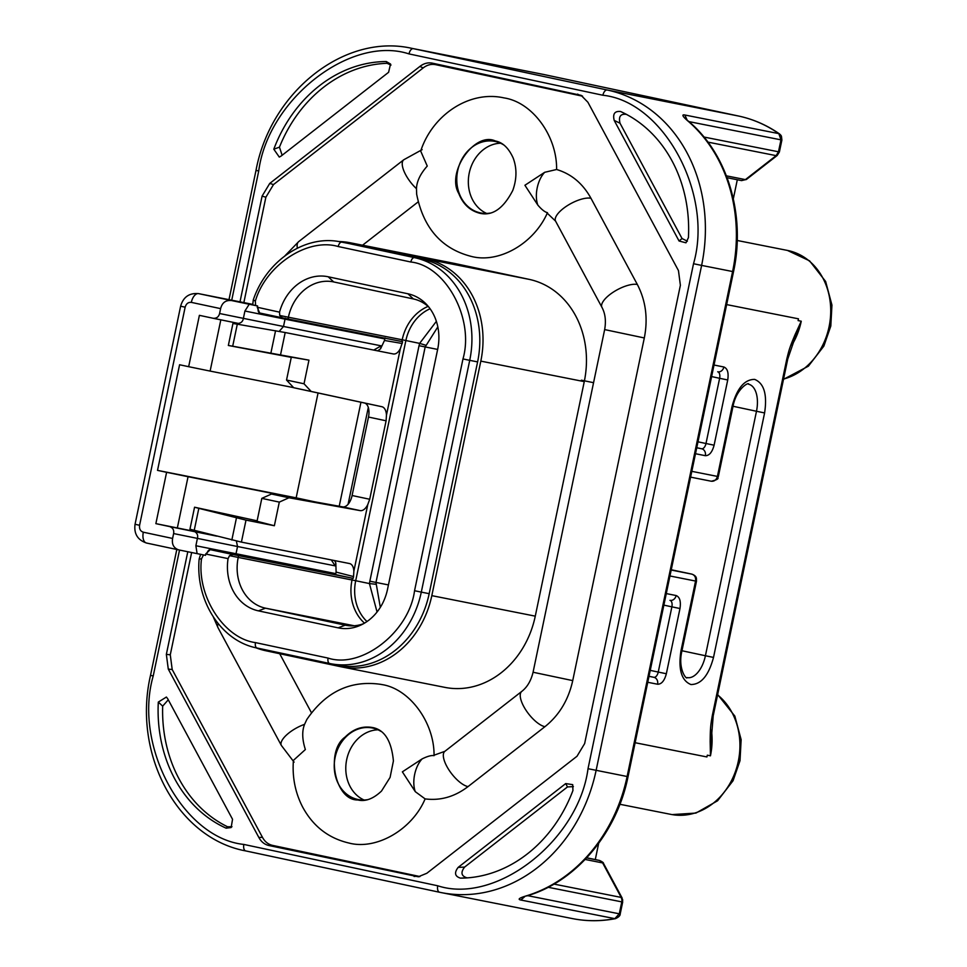 <?xml version="1.0" encoding="UTF-8"?>
<svg xmlns="http://www.w3.org/2000/svg" width="967" height="967" viewBox="0 0 967 967"><rect width="100%" height="100%" fill="white"/><g stroke="black" fill="none" stroke-linecap="round" stroke-linejoin="round"><path stroke-width="1.45" d="M781.783 139.997L780.973 139.852L778.471 151.807L776.15 155.639L745.4 179.608A5.995 2.297 52.1 0 0 746.439 179.439L741.592 180.599L727.124 177.723L741.592 180.599M726.41 175.849L745.4 179.608L741.532 180.587M703.952 137.036L779.378 151.964M688.939 121.612L780.973 139.852L778.834 133.627A5.995 3.01 -55.1 0 1 779.45 133.881A5.995 3.01 -55.1 0 1 779.789 134.208M548.156 887.283L621.781 901.873A5.995 5.065 -78.8 0 0 621.866 899.54L621.189 897.412A5.995 2.248 -28.3 0 1 622.107 897.98L622.688 902.042L621.781 901.873L619.279 913.815L620.198 913.984L622.688 902.042M586.618 857.91L599.504 860.461A5.995 3.215 -78 0 1 599.528 860.473A5.995 3.215 -78 0 1 599.576 860.485M586.703 857.814L592.142 858.889A5.995 3.215 102 0 0 592.142 858.889A5.995 3.215 102 0 0 592.167 858.901L599.504 860.461L602.646 862.927L621.189 897.412L553.982 884.092M669.95 575.981L695.563 581.058A5.995 3.602 163.5 0 0 696.361 578.29L696.482 581.227L695.563 581.058C696.01 577.432 694.765 575.123 691.84 574.132L671.195 570.034M416.68 194.391L416.475 188.686C416.717 181.458 420.307 173.915 427.257 166.058L420.693 151.106C432.297 115.182 469.019 90.294 503.529 97.8L504.339 97.957C532.551 102.381 557.137 136.142 556.605 169.503C571.352 173.915 582.799 183.5 590.946 198.247L637.326 284.455C645.799 300.737 648.132 318.578 644.312 337.954L572.73 680.611C568.463 699.89 559.204 715.254 544.929 726.688L468.028 786.606C454.683 796.772 440.372 800.869 425.117 798.887L415.302 791.683L402.369 771.847L422.156 758.877C427.547 756.23 431.512 755.154 434.05 755.674C434.534 722.627 409.597 688.661 381.796 684.551L380.986 684.382C350.55 679.946 325.831 691.647 306.841 719.484L307.107 719.049M372.658 727.547L372.718 727.559C384.612 729.867 391.502 741 393.412 760.956L390.088 777.408L381.506 791.054C373.347 798.754 365.538 801.752 358.068 800.023L357.693 799.951C334.957 800.458 325.154 751.117 345.195 737.011C353.402 728.84 362.613 725.685 372.815 727.583M425.117 798.887C412.268 829.601 376.272 850.464 348.7 842.982L349.522 843.151L348.7 842.982M495.213 140.964L495.261 140.977C502.635 142.306 508.582 147.939 513.114 157.875C516.994 168.113 516.886 178.955 512.788 190.414C503.602 208.183 492.88 215.859 480.611 213.441L480.236 213.369C470.167 210.891 463.012 204.255 458.757 193.46C446.065 172.38 474.761 131.234 495.358 140.989M556.605 169.503L544.699 172.295L524.912 185.265L537.845 205.101C541.665 209.573 544.88 212.099 547.491 212.68C533.977 243.672 498.839 263.713 471.243 256.4L470.3 256.182M416.608 193.896C423.292 227.91 441.472 248.737 471.159 256.376L471.243 256.4M726.652 304.593L798.464 318.82L798.101 320.585L801.256 321.213A65.937 55.675 101.2 0 1 791.925 345.074M367.557 799.685A36.468 30.787 101.2 0 1 358.165 799.528A36.468 30.787 101.2 0 1 335.138 757.342A36.468 30.787 101.2 0 1 372.343 727.994A36.468 30.787 101.2 0 1 381.083 731.439M377.988 729.795A36.468 30.787 -78.8 0 0 346.694 759.627A36.468 30.787 -78.8 0 0 364.063 800.023M490.112 213.091A36.468 30.787 101.2 0 1 480.708 212.945A36.468 30.787 101.2 0 1 457.681 170.76A36.468 30.787 101.2 0 1 494.886 141.412A36.468 30.787 101.2 0 1 503.65 144.869M500.531 143.213A36.468 30.787 -78.8 0 0 469.237 173.045A36.468 30.787 -78.8 0 0 486.606 213.429M598.682 843.297L595.285 859.566M737.313 179.741L733.324 198.803M620.198 913.984C620.27 915.604 618.687 917.163 615.459 918.65A5.995 3.034 -100.9 0 1 614.831 918.65L619.279 913.815L527.644 895.66M711.458 730.097A65.937 55.675 101.2 0 1 710.455 755.819L707.312 755.191L706.925 756.956L635.114 742.716M795.805 335.561L801.256 321.213L795.249 334.256A5.995 1.813 23.7 0 1 795.805 335.561L787.742 359.059L786.824 358.89L712.292 715.653C710.721 725.069 710.298 726.846 710.165 741.52A5.995 1.886 -0.1 0 0 711.204 740.517L713.211 715.822L712.292 715.653M544.711 74.689A5.995 3.215 102 0 0 544.687 74.689L738.546 116.028A5.995 3.215 102 0 0 738.546 116.028L607.264 90.016A151.867 128.224 101.2 0 1 701.619 265.405L733.518 271.715C745.871 215.303 727.68 153.946 688.516 121.262L687.803 120.923C682.497 116.306 681.517 114.336 684.841 115L778.834 133.627A5.995 5.705 -25.2 0 1 781.445 136.25L781.892 140.022L779.39 151.976L777.202 155.469A5.995 2.297 -127.9 0 1 776.15 155.639L707.929 142.125M615.459 918.65C600.99 921.406 586.667 921.394 572.476 918.602A151.867 128.224 101.2 0 0 614.831 918.65L520.838 900.023C517.514 899.37 519.194 898.029 525.879 895.998L523.256 896.832M710.165 741.52L710.455 755.819L711.204 740.517M795.249 334.256C789.29 348.265 789.072 350.018 786.824 358.89M711.253 481.228L690.607 477.13L711.253 481.228C714.323 481.518 716.378 479.91 717.417 476.417L691.816 471.34M614.202 120.416C612.582 113.852 614.722 110.891 620.609 111.519A135.876 114.722 101.2 0 1 623.739 113.006A135.876 114.722 101.2 0 1 688.431 237.616L685.978 242.814L679.064 241.001L614.202 120.416L620.016 123.22L682.049 238.535L679.064 241.001M565.719 783.572L572.718 784.66L572.935 790.498A135.876 114.722 101.2 0 1 466.735 877.915A135.876 114.722 101.2 0 1 460.449 878.133C454.828 876.368 454.055 872.79 458.153 867.387L565.719 783.572L567.484 786.933L464.607 867.085L458.153 867.387M158.31 702.078L166.397 697.05L167.678 698.694L232.539 819.279L231.149 827.547L226.133 828.175A135.876 114.722 101.2 0 1 158.31 702.078L162.674 706.14A134.897 113.901 -78.8 0 0 227.571 826.773L226.133 828.175M281.022 156.122L279.282 157.077L273.806 149.196A135.876 114.722 101.2 0 1 386.292 61.55L390.535 64.015L388.589 72.307L281.022 156.122M239.997 301.849L262.093 196.108L269.733 183.44L419.92 66.421C423.897 63.326 428.151 62.251 432.66 63.218L581.119 95.346L587.9 102.248L678.459 270.591L680.381 285.313L584.648 743.575L577.009 756.254L426.822 873.274L418.288 876.779L269.213 845.581C264.704 844.626 261.247 841.906 258.842 837.446L168.282 669.091L166.348 654.381L187.791 551.734M624.948 113.61L620.609 111.519M626.531 114.372C620.572 113.574 618.397 116.524 620.016 123.22M682.049 238.535L687.368 241.206M460.449 878.133L467.037 877.843A134.897 113.901 -78.8 0 0 468.572 877.77M573.371 786.63L567.484 786.933M464.607 867.085C460.449 872.512 461.259 876.102 467.037 877.843M168.27 699.806L162.674 706.14M227.571 826.773L231.983 826.7M386.292 61.55L387.066 63.314A134.897 113.901 -78.8 0 0 279.451 147.153L273.806 149.196M279.451 147.153L282.122 155.264M390.994 65.067L387.066 63.314M582.581 96.192L435.924 64.729C431.415 63.762 427.16 64.825 423.183 67.932L273.516 184.552L265.865 197.232L243.853 302.611M191.635 552.52L170.277 654.804L172.199 669.527L262.456 837.313C264.849 841.774 268.306 844.481 272.827 845.448L419.956 876.549M213.381 617.127L217.974 627.631L281.361 745.448A21.975 8.232 -28.3 0 1 304.569 724.343L306.829 719.484M304.569 724.343C301.885 731.125 302.151 739.525 305.367 749.546L293.412 760.376C292.155 776.984 295.177 792.444 302.478 806.744C312.837 826.023 328.212 838.099 348.616 842.958M362.552 245.219L418.167 201.885M311.483 712.8L279.693 653.704M338.45 241.532A88.517 74.737 101.2 0 1 350.006 242.729L453.463 263.229A88.517 74.737 101.2 0 1 454.357 263.411L529.263 279.39A88.517 74.737 101.2 0 1 584.261 381.627L535.271 616.148A88.517 74.737 101.2 0 1 444.965 687.392L341.508 666.879A88.517 74.737 101.2 0 1 340.614 666.698L265.707 650.731A88.517 74.737 101.2 0 1 255.675 647.697M350.006 242.729A88.517 74.737 101.2 0 1 350.9 242.91L425.818 258.89A88.517 74.737 101.2 0 1 480.817 361.126L431.814 595.648A88.517 74.737 101.2 0 1 341.508 666.879M244.917 311.023L243.382 318.361L283.5 326.483L285.035 319.146L244.917 311.023L249.208 304.254L257.609 305.959L255.602 305.524L255.348 301.088C265.816 265.079 307.808 237.435 338.22 246.537L410.83 262.009C445.884 265.659 474.555 318.953 462.975 358.938L414.553 590.716C409.162 632.019 361.61 669.079 328.091 658.092L255.481 642.608C224.018 638.498 196.664 596.083 201.499 558.866L203.505 554.913M228.055 558.612L229.542 555.65L232.987 554.514L210.202 549.655L205.693 554.006L228.055 558.612A47.951 40.493 -78.8 0 0 258.407 610.854L338.112 627.849A47.951 40.493 -78.8 0 0 360.848 625.069A47.951 40.493 -78.8 0 0 387.513 589.35L437.7 349.16A47.951 40.493 -78.8 0 0 426.894 304.823A47.951 40.493 -78.8 0 0 407.905 293.775L328.2 276.78A47.951 40.493 -78.8 0 0 279.536 312.16L257.234 307.24A77.928 65.792 101.2 0 1 257.609 305.959M257.234 307.24L259.652 312.982A9.996 8.437 101.2 0 0 259.797 313.018A4.992 2.671 102 0 0 259.845 313.03L282.364 317.829M385.023 337.942L384.806 338.921L285.035 319.146L285.241 318.167M216.729 536.141L194.802 531.705C197.292 533.228 198.162 535.452 197.413 538.401L195.878 545.739L197.111 553.632L205.512 555.336A77.928 65.792 101.2 0 1 205.693 554.006M206.757 554.067A4.992 2.671 102 0 1 210.407 549.703A9.996 8.437 -78.8 0 0 210.298 549.679A9.996 8.437 -78.8 0 0 210.202 549.655L235.791 554.84L237.531 546.524L173.625 533.566L172.597 538.45C171.655 544.288 173.685 548.108 178.726 549.897L146.476 543.019A9.996 5.355 -78 0 1 146.476 543.019A9.996 5.355 -78 0 1 143.309 532.201L172.597 538.45M249.208 304.254L198.622 293.642L252.665 304.351L198.453 293.605A15.98 13.502 101.2 0 1 198.622 293.642A9.996 5.355 -78 0 0 191.321 302.381C188.251 302.091 186.184 303.698 185.144 307.192L180.624 306.188L135.054 524.283L139.586 525.286L185.144 307.192M253.439 305.028L255.602 305.524M211.846 534.884L155.868 523.643L166.602 472.307L157.524 470.373L179.584 364.752L188.662 366.686L199.395 315.339L213.115 318.264C216.535 318.542 218.687 316.958 219.594 313.513L220.609 308.63C222.072 302.901 225.48 300.193 230.823 300.507M219.594 313.513L243.382 318.361C242.886 321.358 241.194 323.038 238.317 323.401L213.115 318.264M155.868 523.643L169.6 526.568C172.839 527.716 174.181 530.049 173.625 533.566M197.111 553.632L178.726 549.897M252.725 304.895L253.269 299.939C266.481 260.365 305.777 234.147 340.976 241.98L348.857 243.539A88.916 75.075 101.2 0 1 349.752 243.72L422.349 259.204A88.916 75.075 101.2 0 1 477.601 361.9L429.179 593.678A88.916 75.075 101.2 0 1 338.462 665.248L330.593 663.688A88.916 75.075 101.2 0 1 329.687 663.495A4.992 2.671 -78 0 1 329.674 663.495A4.992 2.671 -78 0 1 328.091 658.092M188.662 366.686L210.117 371.086L220.827 319.835M318.058 392.989L296.156 497.836L157.524 470.373M177.324 528.042L188.057 476.707L166.602 472.307M377.65 350.852L380.563 348.797L381.179 345.835L283.5 326.483L279.173 331.391M236.371 541.012L237.531 546.524L335.211 565.876L335.827 562.915L334.594 560.582M368.306 407.445A12.994 6.962 -78 0 1 368.487 417.043L352.097 495.515A12.994 6.962 -78 0 1 348.084 504.266L368.306 407.445A12.994 6.962 102 0 0 364.378 402.985L293.678 387.719L286.534 380.043L291.321 357.149L308.957 360.147L232.696 346.198L237.302 324.187L232.938 323.474L228.345 345.473L291.272 357.367M293.593 387.622L210.117 371.086M315.133 501.909L296.156 497.836M315.133 501.885L188.057 476.707M257.125 520.826L194.56 507.216L189.955 529.215L241.412 542.112L246.005 520.113L274.362 525.734L257.029 521.273L261.815 498.38L271.473 494.028L342.681 506.877A12.994 6.962 102 0 0 348.084 504.266M232.696 346.198L228.345 345.473M237.302 324.187L285.192 332.527L393.376 353.97C395.938 354.297 398.271 352.508 400.35 348.628L402.623 341.702L401.837 341.544L402.199 339.78L288.396 317.224L288.033 318.989L401.837 341.544M381.179 345.835L373.733 350.078M331.294 559.929L335.211 565.876M349.776 563.592L241.412 542.112M194.56 507.216L198.827 508.352L194.222 530.363M198.827 508.352L246.005 520.113M275.571 330.714L270.965 352.713M280.599 354.526L285.192 332.527M308.957 360.147L304.025 383.778L311.169 391.454L381.868 406.72A12.994 6.962 -78 0 1 386.462 415.121L400.35 348.628M286.534 380.043L304.025 383.778M380.563 348.797L384.491 340.469L402.248 343.49M236.431 518.022L231.838 540.021M349.595 563.556C352.085 564.22 353.511 566.747 353.874 571.122L353.547 576.574L336.105 572.089L335.827 562.915M353.874 571.122L367.762 504.617A12.994 6.962 -78 0 1 360.171 510.612L288.964 497.763L279.306 502.103L274.362 525.734M279.306 502.103L261.815 498.38M384.806 338.921L384.491 340.469M258.237 307.627A4.992 2.671 102 0 0 259.821 313.03L282.4 317.841L279.717 315.46L279.536 312.16M328.2 276.78L333.688 281.941A43.962 37.121 -78.8 0 0 333.24 281.844A43.962 37.121 -78.8 0 0 288.396 317.224L279.717 315.46M333.688 281.941L413.38 298.936L407.905 293.775M428.816 307.071A43.962 37.121 -78.8 0 0 413.38 298.936M338.112 627.849L345.231 625.178A43.962 37.121 -78.8 0 0 345.678 625.274A43.962 37.121 -78.8 0 0 363.483 623.715M346.113 625.359L265.526 608.183L258.407 610.854M229.542 555.65L238.22 557.415A43.962 37.121 -78.8 0 0 265.526 608.183L354.285 625.77M336.105 572.089L335.573 574.616L353.173 578.363L232.987 554.514M353.173 578.363L353.547 576.574M367.762 504.617L369.708 499.262L386.099 420.802L386.462 415.121M293.678 387.719L311.169 391.454M288.964 497.763L271.473 494.028M282.424 317.853L288.033 318.989M436.371 321.346L419.63 343.382L405.874 340.529L355.699 580.72L238.22 557.415L238.583 555.65M335.573 574.616L235.791 554.84M380.321 607.361L375.97 582.448L425.166 346.96L437.821 326.894M366.989 621.539A42.21 35.634 -78.8 0 1 355.699 580.72L369.442 583.572L377.057 612.002M783.56 379.052A65.937 55.675 -78.8 0 0 829.082 326.725A65.937 55.675 -78.8 0 0 787.452 250.429L809.572 260.848L825.637 281.482L831.946 305.089L830.798 326.072L823.848 346.113L808.376 366.179L783.5 379.342M621.866 899.54A5.995 1.197 -7.5 0 1 622.772 900.035M592.167 858.901L599.528 860.473C602.381 861.79 603.722 862.806 603.553 863.495A5.995 2.248 151.7 0 0 602.646 862.927L585.144 859.458M619.883 804.278L671.013 814.407A65.937 55.675 -78.8 0 0 672.029 814.589A65.937 55.675 -78.8 0 0 738.292 761.331A65.937 55.675 -78.8 0 0 717.574 694.886M544.699 172.295A21.975 11.773 102 0 0 537.205 187.888A21.975 11.773 102 0 0 537.845 205.101M253.269 299.939L255.348 301.088M201.499 558.866L199.142 559.023L200.628 554.272M781.445 136.25L779.45 133.881C766.867 125.13 753.245 119.183 738.57 116.028A151.867 128.224 101.2 0 1 778.834 133.627M738.57 116.028L543.128 74.362A151.867 128.224 101.2 0 1 544.663 74.677A5.995 3.215 102 0 0 544.663 74.677L413.38 48.664L607.264 90.016A5.995 3.215 102 0 0 602.888 95.249C663.821 101.583 713.658 194.234 693.52 263.725L701.619 265.405L596.119 770.373A151.867 128.224 101.2 0 1 441.194 892.589A151.867 128.224 101.2 0 1 439.659 892.275A5.995 3.215 -78 0 1 439.634 892.275A5.995 3.215 -78 0 1 437.737 885.784L243.853 844.433C182.92 838.111 133.083 745.46 153.221 675.969L179.536 550.054M525.879 895.998A151.867 128.224 -78.8 0 0 627.112 776.513L732.599 271.546A151.867 128.224 -78.8 0 0 687.803 120.923M231.729 300.205L258.721 171.002L256.001 170.397C270.651 91.599 344.736 33.023 411.845 48.35A151.867 128.224 101.2 0 1 413.38 48.664A5.995 3.215 102 0 0 409.005 53.91L602.888 95.249M439.61 892.263L245.775 850.924A5.995 3.215 -78 0 1 245.751 850.924A5.995 3.215 -78 0 1 243.853 844.433M733.518 271.715L628.03 776.682L588.021 768.692C578.653 840.48 495.998 904.87 437.737 885.784M647.745 682.279L657.596 684.237C661.561 684.249 664.474 680.744 666.348 673.745L679.982 608.521C681.058 601.365 679.777 597.038 676.126 595.539L666.275 593.581M695.563 581.058L680.949 650.984C678.169 669.466 681.481 680.647 690.897 684.527C701.123 684.539 708.654 675.51 713.513 657.427L764.595 412.933C767.375 394.451 764.063 383.27 754.647 379.39C744.421 379.378 736.89 388.408 732.031 406.491L717.417 476.417L718.336 476.586L732.95 406.66L732.031 406.491M695.491 453.728L705.342 455.687C709.307 455.699 712.22 452.193 714.105 445.195L727.728 379.971C728.804 372.815 727.522 368.487 723.872 366.989L714.021 365.03M684.841 115L687.114 120.017M258.721 171.002C268.089 99.214 350.743 34.812 409.005 53.91M176.804 549.486L150.514 675.365L153.221 675.969M520.838 900.023L524.863 896.53M670.01 600.362L669.95 600.35A5.995 5.065 -78.8 0 0 670.01 600.362A5.995 5.065 -78.8 0 0 676.126 595.539M669.998 600.35A5.995 3.215 -78 0 1 671.884 606.841L679.982 608.521M663.858 605.124L671.884 606.841L658.249 672.065L666.348 673.745M650.235 670.361L658.249 672.065A5.995 3.215 -78 0 1 653.873 677.311A5.995 5.065 101.2 0 1 657.596 684.237M649.002 676.271L653.873 677.311L648.99 676.344M711.615 376.574L719.629 378.29A5.995 3.215 -78 0 0 717.744 371.799L717.695 371.799A5.995 5.065 -78.8 0 0 717.756 371.812A5.995 5.065 -78.8 0 0 723.872 366.989M714.105 445.195L705.995 443.515L719.629 378.29L727.728 379.971M697.981 441.81L705.995 443.515A5.995 3.215 -78 0 1 701.619 448.761A5.995 5.065 101.2 0 1 705.342 455.687M696.748 447.721L701.619 448.761L696.736 447.794M732.95 406.66C736.37 387.924 749.57 381.687 748.567 384.225A24.973 13.381 -78 0 1 756.484 411.265L764.595 412.933M733.034 406.261L756.484 411.265L705.414 655.747L713.513 657.427M681.953 650.743L705.414 655.747A24.973 13.381 -78 0 1 687.078 677.577C686.86 680.188 677.589 669.333 681.868 651.154L680.949 650.984M696.361 578.29C696.216 576.598 694.717 575.208 691.864 574.132L671.255 569.744L691.84 574.132A5.995 3.215 102 0 1 691.864 574.132A5.995 3.215 102 0 1 691.925 574.144M588.021 768.692L693.52 263.725M580.224 95.491L577.529 94.101M435.924 64.729L432.66 63.218M423.183 67.932L419.92 66.421M273.516 184.552L269.733 183.44M265.865 197.232L262.093 196.108M170.277 654.804L166.348 654.381M172.199 669.527L168.282 669.091M262.456 837.313L258.842 837.446M272.827 845.448L269.213 845.581M417.115 876.223L414.081 876.477M468.028 786.606A21.975 8.425 -127.9 0 1 449.075 770.143A21.975 8.425 -127.9 0 1 444.868 751.323L433.059 755.553M422.156 758.877A21.975 11.773 102 0 0 415.302 791.683M544.929 726.688A21.975 8.425 -127.9 0 1 525.975 710.213A21.975 8.425 -127.9 0 1 521.769 691.405C527.269 687.126 531.028 680.732 533.071 672.246L604.653 329.59C606.188 320.984 605.294 313.574 601.945 307.349L555.578 221.129L546.343 212.329M572.73 680.611L533.071 672.246M644.312 337.954L604.653 329.59M637.326 284.455A21.975 8.232 151.7 0 0 613.404 292.058A21.975 8.232 151.7 0 0 601.945 307.349M590.946 198.247A21.975 8.232 151.7 0 0 567.025 205.85A21.975 8.232 151.7 0 0 555.578 221.129M416.475 188.686A21.975 8.425 -127.9 0 1 403.771 159.76L298.658 241.653A21.975 8.425 52.1 0 0 297.353 248.156M217.974 627.631A21.975 8.232 -28.3 0 1 218.131 623.618M535.271 616.148L431.814 595.648M584.261 381.627L480.817 361.126M529.263 279.39L425.818 258.89M454.357 263.411L350.9 242.91M195.878 545.739L335.779 573.636M220.609 308.63L191.321 302.381M139.586 525.286C139.151 528.937 140.396 531.234 143.309 532.201M178.593 549.86L146.525 543.031C137.628 540.009 133.821 533.76 135.054 524.283M329.65 663.495L257.089 648.023A4.992 2.671 -78 0 1 257.065 648.011A4.992 2.671 -78 0 1 255.481 642.608M429.179 593.678L421.298 592.118A88.916 75.075 101.2 0 1 330.593 663.688L257.065 648.011C221.322 641.278 195.346 601.003 199.142 559.023M477.601 361.9L469.72 360.34L421.298 592.118L414.553 590.716M422.349 259.204L414.48 257.645A88.916 75.075 101.2 0 1 469.72 360.34L462.975 358.938M349.752 243.72L414.48 257.645A4.992 2.671 102 0 0 410.83 262.009M340.976 241.98A88.916 75.075 101.2 0 1 341.871 242.161A4.992 2.671 102 0 0 338.22 246.537M213.199 318.288L238.317 323.401M360.945 402.248L339.212 506.261M194.802 531.705L169.6 526.568M430.085 308.763A42.21 35.634 -78.8 0 0 405.874 340.529L402.199 339.78A43.962 37.121 -78.8 0 1 428.079 306.406M364.499 623.135A43.962 37.121 -78.8 0 1 352.024 579.97L352.387 578.206M386.099 420.802L368.487 417.043M364.378 402.985L381.868 406.72M352.097 495.515L369.708 499.262M360.171 510.612L342.681 506.877M375.68 584.249L369.442 583.572L369.841 581.203L419.037 345.702L419.63 343.382L425.625 345.195M369.841 581.203L388.444 584.926M437.64 349.425L419.037 345.702M581.348 380.188L593.557 382.69M717.647 694.56L734.835 716.088L741.145 739.695L740.009 760.691L733.059 780.72L717.574 800.785L695.938 813.066L672.089 814.601M737.205 240.481L787.452 250.429M777.202 155.469L746.439 179.439M603.553 863.495L622.107 897.98M411.845 48.35L543.128 74.362M150.514 675.365C132.213 754.067 177.493 838.449 245.751 850.924L439.634 892.275L572.476 918.602M628.03 776.682C616.765 833.336 575.57 882.049 526.64 895.962M688.516 121.262L685.821 119.146M256.001 170.397L228.998 299.661M787.742 359.059L713.211 715.822M681.868 651.154L696.482 581.227M718.336 476.586C716.366 477.65 721.829 478.665 711.313 481.24M581.094 95.382L582.207 95.951M418.288 876.743L419.569 876.622M444.868 751.323L521.769 691.405M298.658 241.653L284.963 255.796M281.361 745.448L294.089 762.153M422.132 149.655L403.771 159.76M198.453 293.605C189.194 292.868 183.246 297.062 180.624 306.188"/></g></svg>
